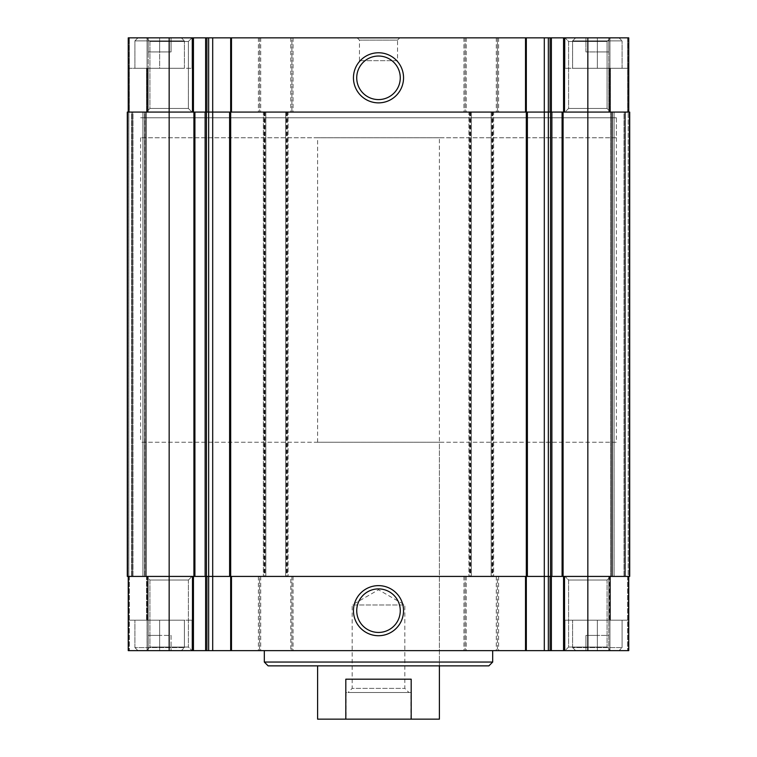 <?xml version="1.0" encoding="UTF-8"?>
<svg xmlns="http://www.w3.org/2000/svg" width="757" height="757" viewBox="0 0 757 757"><rect width="100%" height="100%" fill="white"/><g stroke="black" fill="none" stroke-linecap="round" stroke-linejoin="round"><path stroke-width="0.57" stroke-dasharray="3.79 2.84" d="M159.651 37.85L147.057 37.85L147.057 68.3L147.057 37.85L128.766 37.85L192.004 37.85L146.328 37.85L192.004 37.85L146.328 37.85L192.004 37.85L148.23 37.85L148.23 112.074L129.39 112.074L148.23 112.074L146.555 112.074L148.23 112.074L148.23 68.3L147.057 68.3L148.23 68.3L148.23 112.074L148.23 37.85L148.23 112.074L148.23 68.3L129.39 68.3L148.23 68.3L148.23 37.85L147.085 37.85L192.004 37.85L159.651 37.85L159.651 51.93L148.23 51.93L148.23 37.85L148.23 51.93L159.651 51.93L159.651 37.85L159.651 51.93L171.063 51.93L171.063 37.85L171.063 51.93L148.23 51.93L148.23 37.85L148.23 51.93L159.651 51.93L159.651 37.85L159.651 68.3L192.004 68.3L148.23 68.3L148.23 112.074L148.23 68.3L146.555 68.3L192.004 68.3L147.057 68.3L159.651 68.3L159.651 37.85M181.339 37.85L137.954 37.85L181.339 37.85L137.954 37.85L181.339 37.85L184.386 40.897L181.339 37.85M128.245 112.074L128.245 37.85L128.245 112.074L128.245 37.85L128.245 112.074L128.245 68.3L129.39 68.3L128.245 68.3L128.245 112.074L205.63 112.074L169.161 112.074L169.161 576.418L127.299 576.418L127.299 112.074L127.299 576.418L127.867 576.418L127.299 576.418L127.299 112.074L127.299 576.418L131.481 576.418L127.299 576.418L127.299 112.074L127.299 576.418L128.813 576.418L127.299 576.418L127.299 112.074L127.299 576.418L144.653 576.418L127.299 576.418L127.299 112.074L169.161 112.074L128.245 112.074L128.245 37.85L291.909 37.85L291.909 112.074L291.909 37.85L497.444 37.85L497.444 112.074L497.444 37.85L548.333 37.85L548.333 112.074L212.698 112.074L265.839 112.074L263.36 112.074L263.36 576.418L263.36 112.074L288.105 112.074L288.105 576.418L288.105 112.074L285.626 112.074L471.374 112.074L468.895 112.074L468.895 576.418L468.895 112.074L493.64 112.074L493.64 576.418L493.64 112.074L491.161 112.074L628.755 112.074L608.77 112.074L608.77 68.3L564.996 68.3L609.915 68.3L608.77 68.3L608.77 37.85L627.61 37.85L608.77 37.85L608.77 68.3L597.349 68.3L597.349 37.85L597.349 51.93L597.349 37.85L597.349 51.93L608.77 51.93L585.937 51.93L608.77 51.93L597.349 51.93L597.349 37.85L564.996 37.85L610.672 37.85L564.996 37.85L610.672 37.85L564.996 37.85L609.943 37.85L609.943 68.3L608.77 68.3L608.77 112.074L628.755 112.074L587.839 112.074L629.701 112.074L629.701 576.418L610.672 576.418L629.701 576.418L623.995 576.418L629.701 576.418L629.701 112.074L610.672 112.074L610.672 576.418L611.438 576.418L564.996 576.418L610.672 576.418L564.996 576.418L610.672 576.418L610.672 112.074L629.701 112.074L629.701 576.418L550.093 576.418L628.755 576.418L628.755 620.191L610.445 620.191L628.755 620.191L627.61 620.191L628.755 620.191L628.755 576.418L608.77 576.418L608.77 620.191L627.61 620.191L608.77 620.191L608.77 650.642L608.77 620.191L564.996 620.191L608.77 620.191L608.77 576.418L628.755 576.418L628.755 620.191L628.755 576.418L627.61 576.418L628.755 576.418L628.755 650.642L128.245 650.642L147.057 650.642L128.245 650.642L129.39 650.642L128.245 650.642L128.245 576.418L128.245 620.191L148.23 620.191L147.057 620.191L147.057 650.642L147.057 620.191L148.23 620.191L147.085 620.191L148.23 620.191L148.23 650.642L148.23 620.191L128.245 620.191L128.245 576.418L148.23 576.418L148.23 620.191L192.004 620.191L148.23 620.191L148.23 576.418L147.539 576.418L148.23 576.418L148.23 620.191L148.23 576.418L128.245 576.418L128.245 620.191L128.245 576.418L147.539 576.418L128.245 576.418L128.245 650.642L128.245 576.418L129.39 576.418L128.245 576.418L128.245 650.642L128.245 576.418L169.161 576.418L128.245 576.418M619.046 37.85L575.661 37.85L619.046 37.85L575.661 37.85L619.046 37.85L622.093 40.897L619.046 37.85M609.461 576.418L608.77 576.418L608.77 620.191L608.77 576.418L628.234 576.418L609.461 576.418L609.461 620.191L609.943 620.191L609.461 620.191L609.461 576.418M609.943 650.642L609.943 620.191L609.943 650.642L564.996 650.642L609.943 650.642M146.555 576.418L148.23 576.418L148.23 650.642L147.085 650.642L192.004 650.642L146.328 650.642L192.004 650.642L146.328 650.642L192.004 650.642L147.057 650.642L192.004 650.642L148.23 650.642L171.063 650.642L148.23 650.642L171.063 650.642L148.23 650.642L148.23 576.418L148.23 620.191L148.23 576.418L128.576 576.418L146.555 576.418L146.555 620.191L146.555 576.418M628.755 576.418L628.755 650.642L628.755 576.418L628.755 650.642L628.755 576.418L608.77 576.418L608.77 620.191L608.77 576.418L628.755 576.418L587.839 576.418L587.839 650.642M608.77 576.418L608.77 650.642L585.937 650.642L608.77 650.642L608.77 576.418L609.915 576.418L608.77 576.418M264.316 650.642L492.684 650.642L264.316 650.642M609.915 650.642L627.61 650.642L609.915 650.642L609.915 576.418L609.915 650.642M147.085 650.642L129.39 650.642L147.085 650.642L147.085 576.418L148.23 576.418L129.39 576.418L147.085 576.418L147.085 650.642M550.093 576.418L544.302 576.418L550.093 576.418L550.093 650.642M290.764 576.418L291.909 576.418L291.909 650.642L291.909 576.418L497.444 576.418L497.444 650.642L497.444 576.418L544.302 576.418L208.667 576.418L259.556 576.418L259.556 650.642L259.556 576.418L290.764 576.418L290.764 650.642M169.161 37.85L169.161 112.074L206.443 112.074L206.443 576.418L208.667 576.418L205.63 576.418L208.667 576.418L208.667 650.642M465.091 576.418L465.091 650.642L465.091 576.418M628.187 112.074L629.701 112.074L629.701 576.418L629.701 112.074L629.133 112.074L629.701 112.074L629.701 576.418L629.701 112.074L624.762 112.074L624.762 576.418L612.574 576.418L625.519 576.418L624.762 576.418L624.762 112.074L624.762 576.418L624.762 112.074L629.701 112.074L629.701 576.418L629.701 112.074L624.762 112.074L624.762 576.418L624.762 112.074L624.762 576.418L624.762 112.074L612.574 112.074L612.574 576.418L614.097 576.418L612.574 576.418L612.574 112.074L628.187 112.074L628.187 576.418L625.519 576.418L628.187 576.418L628.187 112.074M611.438 112.074L610.672 112.074L610.672 576.418L610.672 112.074L629.133 112.074L611.438 112.074L611.438 576.418L629.133 576.418L611.438 576.418L611.438 112.074M127.867 576.418L146.328 576.418L127.867 576.418L127.867 112.074L146.328 112.074L146.328 576.418L144.653 576.418L192.004 576.418L146.328 576.418L192.004 576.418L146.328 576.418L146.328 112.074L127.867 112.074L127.867 576.418M144.653 112.074L146.328 112.074L146.328 576.418L146.328 112.074L144.653 112.074L144.653 576.418L144.653 112.074M131.481 576.418L144.426 576.418L128.813 576.418L131.481 576.418L131.481 112.074L132.238 112.074L132.238 576.418L132.238 112.074L132.238 576.418L132.238 112.074L133.005 112.074L131.481 112.074L132.238 112.074L132.238 576.418L132.238 112.074L132.238 576.418L132.238 112.074L144.426 112.074L144.426 576.418L142.903 576.418L144.426 576.418L144.426 112.074L128.813 112.074L131.481 112.074L131.481 576.418M133.005 576.418L142.903 576.418L133.005 576.418L133.005 112.074L144.426 112.074L144.426 576.418L144.426 112.074L133.005 112.074L133.005 576.418M169.161 650.642L169.161 576.418L206.443 576.418M206.443 112.074L212.698 112.074L205.63 112.074L208.667 112.074L208.667 576.418L544.302 576.418L544.302 650.642M265.839 112.074L265.839 576.418L265.839 112.074M285.626 112.074L285.626 576.418L285.626 112.074M471.374 112.074L471.374 576.418L471.374 112.074M491.161 112.074L491.161 576.418L491.161 112.074M544.302 37.85L544.302 112.074L548.333 112.074L548.333 576.418L544.302 576.418L544.302 112.074L526.323 112.074L526.323 650.642M548.333 650.642L548.333 576.418L587.839 576.418L587.839 112.074L550.093 112.074L587.839 112.074L587.839 37.85L628.755 37.85L628.755 112.074L627.61 112.074L628.755 112.074L628.755 37.85L628.755 112.074L628.755 68.3L610.445 68.3L628.755 68.3L628.755 112.074L628.755 37.85L628.234 37.85L628.755 37.85L628.755 112.074M623.995 576.418L614.097 576.418L623.995 576.418L623.995 112.074L612.574 112.074L612.574 576.418L612.574 112.074L623.995 112.074L623.995 576.418M128.766 112.074L147.539 112.074L128.766 112.074L128.766 37.85L128.766 112.074M129.39 112.074L147.085 112.074L129.39 112.074L129.39 37.85L129.39 112.074M212.698 37.85L212.698 112.074L208.667 112.074L208.667 37.85M212.698 650.642L212.698 112.074L526.323 112.074L526.323 37.85M609.915 112.074L627.61 112.074L608.77 112.074L609.915 112.074L609.915 68.3L628.755 68.3L609.915 68.3L609.915 112.074L609.915 37.85L609.915 112.074M609.943 37.85L628.234 37.85L609.943 37.85L609.943 68.3L564.996 68.3L597.349 68.3L597.349 37.85L608.77 37.85L608.77 112.074L608.77 37.85L597.349 37.85L609.943 37.85M128.576 68.3L146.555 68.3L128.576 68.3L128.576 112.074L128.576 68.3M259.556 37.85L259.556 112.074L259.556 37.85M465.091 37.85L465.091 112.074L465.091 37.85M548.333 37.85L550.093 37.85L550.093 112.074M587.839 37.85L550.093 37.85M627.61 37.85L628.755 37.85L627.61 37.85L627.61 112.074L627.61 37.85M399.819 37.85L357.181 37.85L399.819 37.85L397.529 40.13L359.471 40.13L397.529 40.13L397.529 60.683L359.471 60.683L397.529 60.683M378.5 588.899A21.783 21.783 0 0 0 359.641 621.563A21.783 21.783 0 0 0 397.359 621.563A21.783 21.783 0 0 0 378.5 588.899M378.5 56.037A21.783 21.783 0 0 0 359.641 88.701A21.783 21.783 0 0 0 397.359 88.701A21.783 21.783 0 0 0 378.5 56.037M607.067 647.036L568.602 647.036L607.067 647.036L610.672 650.642L607.067 647.036L607.067 580.023L568.602 580.023L607.067 580.023L610.672 576.418L607.067 580.023L568.602 580.023L607.067 580.023L607.067 647.036L568.602 647.036L607.067 647.036M610.672 112.074L564.996 112.074L610.672 112.074L564.996 112.074L610.672 112.074L607.067 108.469L568.602 108.469L607.067 108.469L607.067 41.455L568.602 41.455L607.067 41.455L610.672 37.85L607.067 41.455L568.602 41.455L607.067 41.455L607.067 108.469L568.602 108.469L607.067 108.469L610.672 112.074M188.398 647.036L149.933 647.036L188.398 647.036L192.004 650.642L188.398 647.036L188.398 580.023L149.933 580.023L188.398 580.023L192.004 576.418L188.398 580.023L149.933 580.023L188.398 580.023L188.398 647.036L149.933 647.036L188.398 647.036M192.004 112.074L146.328 112.074L192.004 112.074L146.328 112.074L192.004 112.074L188.398 108.469L149.933 108.469L188.398 108.469L188.398 41.455L149.933 41.455L188.398 41.455L192.004 37.85L188.398 41.455L149.933 41.455L188.398 41.455L188.398 108.469L149.933 108.469L188.398 108.469L192.004 112.074M609.943 620.191L564.996 620.191L609.943 620.191M622.093 620.191L572.614 620.191L622.093 620.191L572.614 620.191L622.093 620.191L622.093 647.595L622.093 620.191M147.057 620.191L159.651 620.191L147.057 620.191M184.386 620.191L134.907 620.191L184.386 620.191L134.907 620.191L184.386 620.191L184.386 647.595L184.386 620.191M159.651 620.191L192.004 620.191L159.651 620.191L159.651 650.642L159.651 635.416L148.23 635.416L148.23 650.642L148.23 635.416L159.651 635.416L159.651 650.642L159.651 635.416L171.063 635.416L171.063 650.642L171.063 635.416L148.23 635.416L148.23 650.642L148.23 635.416L159.651 635.416L159.651 650.642L159.651 620.191M572.614 68.3L622.093 68.3L572.614 68.3L622.093 68.3L572.614 68.3L572.614 40.897L622.093 40.897L572.614 40.897L622.093 40.897L572.614 40.897L575.661 37.85L572.614 40.897L572.614 68.3M134.907 68.3L184.386 68.3L134.907 68.3L184.386 68.3L134.907 68.3L134.907 40.897L184.386 40.897L134.907 40.897L184.386 40.897L134.907 40.897L137.954 37.85L134.907 40.897L134.907 68.3M619.046 650.642L575.661 650.642L619.046 650.642L622.093 647.595L572.614 647.595L622.093 647.595L572.614 647.595L622.093 647.595L619.046 650.642L575.661 650.642L619.046 650.642M585.937 650.642L597.349 650.642L585.937 650.642L585.937 635.416L585.937 650.642L585.937 635.416L597.349 635.416L597.349 650.642L597.349 635.416L585.937 635.416L585.937 650.642M622.093 68.3L622.093 40.897L622.093 68.3M181.339 650.642L137.954 650.642L181.339 650.642L184.386 647.595L134.907 647.595L184.386 647.595L134.907 647.595L184.386 647.595L181.339 650.642L137.954 650.642L181.339 650.642M184.386 68.3L184.386 40.897L184.386 68.3M608.77 635.416L608.77 650.642L608.77 635.416L597.349 635.416L608.77 635.416L608.77 650.642L608.77 635.416L597.349 635.416L597.349 650.642L597.349 635.416L585.937 635.416L608.77 635.416M171.063 635.416L171.063 650.642L171.063 635.416L159.651 635.416L171.063 635.416M608.77 51.93L608.77 37.85L608.77 51.93M585.937 51.93L585.937 37.85L585.937 51.93M171.063 51.93L171.063 37.85L171.063 51.93L159.651 51.93L171.063 51.93M488.88 665.867L268.12 665.867M492.684 662.053L264.316 662.053M439.401 137.765L317.599 137.765L439.401 137.765L439.401 665.867L317.599 665.867L439.401 665.867L439.401 442.249L317.599 442.249L439.401 442.249M616.387 137.765L140.613 137.765L616.387 137.765L616.387 117.78L140.613 117.78L616.387 117.78L140.613 117.78L616.387 117.78L616.387 442.249L140.613 442.249L616.387 442.249M439.401 719.15L317.599 719.15M346.148 719.15L410.852 719.15L346.148 719.15L346.148 692.504L410.852 692.504L346.148 692.504M317.599 442.249L317.599 137.765M411.183 719.15L411.183 679.19L345.817 679.19L411.183 679.19L345.817 679.19L345.817 719.15M140.613 137.765L140.613 442.249M348.05 692.504L408.95 692.504L348.05 692.504L352.175 688.387L404.825 688.387L352.175 688.387L352.175 604.966L404.825 604.966L352.175 604.966L378.5 589.769L404.825 604.966L404.825 688.387L408.95 692.504M627.61 576.418L627.61 650.642L627.61 576.418M628.424 576.418L628.424 620.191L628.424 576.418M610.445 576.418L610.445 620.191L610.445 576.418M628.234 576.418L628.234 650.642L628.234 576.418M128.766 576.418L128.766 650.642L128.766 576.418M147.539 576.418L147.539 620.191L147.539 576.418M128.576 576.418L128.576 620.191L128.576 576.418M129.39 576.418L129.39 650.642L129.39 576.418M192.486 576.418L192.486 650.642M193.442 576.418L193.442 650.642M205.63 576.418L205.63 650.642M206.907 576.418L206.907 650.642M230.677 37.85L230.677 650.642M231.481 576.418L231.481 650.642M258.411 576.418L258.411 650.642M260.701 576.418L260.701 650.642M293.054 576.418L293.054 650.642M463.946 576.418L463.946 650.642M466.236 576.418L466.236 650.642M496.299 576.418L496.299 650.642M498.589 576.418L498.589 650.642M525.519 576.418L525.519 650.642M551.37 576.418L551.37 650.642M563.558 576.418L563.558 650.642M564.514 576.418L564.514 650.642M629.256 112.074L629.256 576.418L629.256 112.074M612.347 112.074L612.347 576.418L612.347 112.074M629.133 112.074L629.133 576.418L629.133 112.074M145.562 112.074L145.562 576.418L145.562 112.074M127.744 112.074L127.744 576.418L127.744 112.074M128.813 112.074L128.813 576.418L128.813 112.074M142.903 112.074L142.903 576.418L142.903 112.074M193.915 112.074L193.915 576.418M194.909 112.074L194.909 576.418M205.128 112.074L205.128 576.418M229.617 112.074L229.617 576.418M264.316 112.074L264.316 576.418M265.073 112.074L265.073 576.418M264.127 112.074L264.127 576.418M264.884 112.074L264.884 576.418M286.581 112.074L286.581 576.418M287.338 112.074L287.338 576.418M286.392 112.074L286.392 576.418M287.149 112.074L287.149 576.418M469.851 112.074L469.851 576.418M470.608 112.074L470.608 576.418M469.662 112.074L469.662 576.418M470.419 112.074L470.419 576.418M492.116 112.074L492.116 576.418M492.873 112.074L492.873 576.418M491.927 112.074L491.927 576.418M492.684 112.074L492.684 576.418M527.383 112.074L527.383 576.418M550.557 112.074L550.557 576.418M551.872 112.074L551.872 576.418M562.091 112.074L562.091 576.418M563.085 112.074L563.085 576.418M625.519 112.074L625.519 576.418L625.519 112.074M614.097 112.074L614.097 576.418L614.097 112.074M628.424 68.3L628.424 112.074L628.424 68.3M610.445 68.3L610.445 112.074L610.445 68.3M609.461 68.3L609.461 112.074L609.461 68.3M628.234 37.85L628.234 112.074L628.234 37.85M147.539 68.3L147.539 112.074L147.539 68.3M146.555 68.3L146.555 112.074L146.555 68.3M147.085 68.3L147.085 112.074L147.085 68.3M192.486 37.85L192.486 112.074M193.442 37.85L193.442 112.074M205.63 37.85L205.63 112.074M206.907 37.85L206.907 112.074M231.481 37.85L231.481 112.074M258.411 37.85L258.411 112.074M260.701 37.85L260.701 112.074M290.764 37.85L290.764 112.074M293.054 37.85L293.054 112.074M463.946 37.85L463.946 112.074M466.236 37.85L466.236 112.074M496.299 37.85L496.299 112.074M498.589 37.85L498.589 112.074M525.519 37.85L525.519 112.074M551.37 37.85L551.37 112.074M563.558 37.85L563.558 112.074M564.514 37.85L564.514 112.074M597.349 620.191L597.349 650.642L597.349 620.191M597.349 68.3L597.349 37.85L597.349 68.3M568.602 647.036L564.996 650.642L568.602 647.036L568.602 580.023L564.996 576.418L568.602 580.023L568.602 647.036M568.602 108.469L564.996 112.074L568.602 108.469L568.602 41.455L564.996 37.85L568.602 41.455L568.602 108.469M149.933 647.036L146.328 650.642L149.933 647.036L149.933 580.023L146.328 576.418L149.933 580.023L149.933 647.036M149.933 108.469L146.328 112.074L149.933 108.469L149.933 41.455L146.328 37.85L149.933 41.455L149.933 108.469M564.996 620.191L564.996 650.642L564.996 620.191M192.004 620.191L192.004 650.642L192.004 620.191M564.996 68.3L564.996 37.85L564.996 68.3M192.004 68.3L192.004 37.85L192.004 68.3M572.614 647.595L575.661 650.642L572.614 647.595L572.614 620.191L572.614 647.595M134.907 647.595L137.954 650.642L134.907 647.595L134.907 620.191L134.907 647.595M359.471 60.683L359.471 40.13L357.181 37.85M410.852 719.15L410.852 692.504"/><path stroke-width="1.14" d="M628.755 576.418L628.755 650.642L128.245 650.642L128.245 576.418M378.5 585.634A25.038 25.038 0 0 0 356.812 623.191A25.038 25.038 0 0 0 400.188 623.191A25.038 25.038 0 0 0 378.5 585.634M628.755 112.074L628.755 37.85L587.839 37.85L587.839 112.074L629.701 112.074L629.701 576.418L548.333 576.418L548.333 650.642M587.839 650.642L587.839 112.074L551.872 112.074L551.872 576.418M587.839 37.85L544.302 37.85L544.302 112.074L551.872 112.074M544.302 37.85L526.323 37.85L526.323 112.074L544.302 112.074L544.302 576.418L548.333 576.418L548.333 37.85M544.302 650.642L544.302 576.418L212.698 576.418L212.698 650.642M526.323 650.642L526.314 112.074L212.698 112.074L212.698 576.418L127.299 576.418L127.299 112.074L169.161 112.074L169.161 650.642M212.698 37.85L208.667 37.85L208.667 112.074L212.698 112.074L212.698 37.85L230.677 37.85L230.677 650.642M208.667 650.642L208.667 112.074L206.443 112.074L206.443 576.418M208.667 37.85L169.161 37.85L169.161 112.074L206.443 112.074M526.323 37.85L230.677 37.85M378.5 52.772A25.038 25.038 0 0 0 356.812 90.338A25.038 25.038 0 0 0 400.188 90.338A25.038 25.038 0 0 0 378.5 52.772M169.161 37.85L128.245 37.85L128.245 112.074M378.5 588.899A21.783 21.783 0 0 0 359.641 621.563A21.783 21.783 0 0 0 397.359 621.563A21.783 21.783 0 0 0 378.5 588.899M378.5 56.037A21.783 21.783 0 0 0 359.641 88.701A21.783 21.783 0 0 0 397.359 88.701A21.783 21.783 0 0 0 378.5 56.037M492.684 662.053L264.316 662.053L268.12 665.867L488.88 665.867L492.684 662.053L492.684 650.642M317.599 665.867L317.599 719.15L439.401 719.15L439.401 665.867M345.817 719.15L345.817 679.19L411.183 679.19L411.183 719.15M564.514 576.418L564.514 650.642M563.558 576.418L563.558 650.642M551.37 576.418L551.37 650.642M550.093 576.418L550.093 650.642M525.519 576.418L525.519 650.642M231.481 576.418L231.481 650.642M206.907 576.418L206.907 650.642M205.63 576.418L205.63 650.642M193.442 576.418L193.442 650.642M192.486 576.418L192.486 650.642M563.085 112.074L563.085 576.418M562.091 112.074L562.091 576.418M550.557 112.074L550.557 576.418M527.383 112.074L527.383 576.418M229.617 112.074L229.617 576.418M205.128 112.074L205.128 576.418M194.909 112.074L194.909 576.418M193.915 112.074L193.915 576.418M564.514 37.85L564.514 112.074M563.558 37.85L563.558 112.074M551.37 37.85L551.37 112.074M550.093 37.85L550.093 112.074M525.519 37.85L525.519 112.074M231.481 37.85L231.481 112.074M206.907 37.85L206.907 112.074M205.63 37.85L205.63 112.074M193.442 37.85L193.442 112.074M192.486 37.85L192.486 112.074M264.316 662.053L264.316 650.642"/></g></svg>
